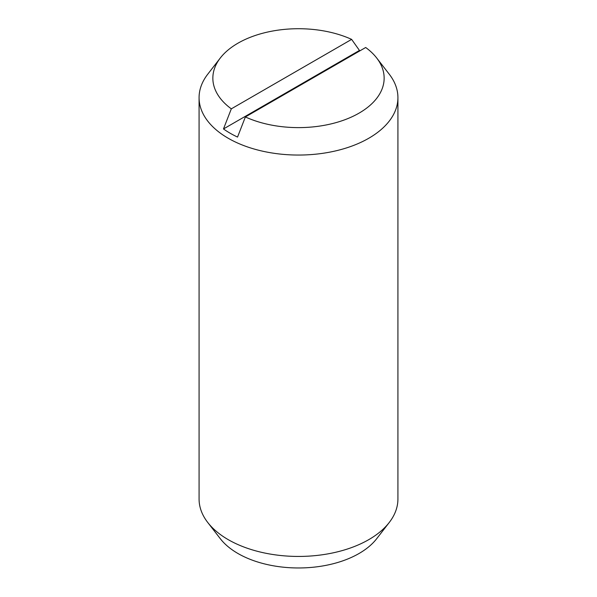 <?xml version="1.0" encoding="UTF-8"?>
<svg xmlns="http://www.w3.org/2000/svg" width="597" height="597" viewBox="0 0 597 597"><rect width="100%" height="100%" fill="white"/><g stroke="black" fill="none" stroke-linecap="round" stroke-linejoin="round"><path stroke-width="0.9" d="M245.374 116.952L237.539 137.071A96.669 55.812 180 0 1 230.143 133.221A96.669 55.812 180 0 1 223.479 128.952L231.315 108.841L351.626 39.38A85.647 49.447 0 0 0 220.315 57.984L207.741 74.215A99.423 57.402 0 0 0 199.077 97.654L199.077 499.04A99.423 57.402 0 0 0 207.741 522.472A99.423 57.402 0 0 0 228.196 539.628A99.423 57.402 0 0 0 389.259 522.472A99.423 57.402 0 0 0 397.923 499.04L397.923 97.654A99.423 57.402 0 0 0 389.259 74.215L376.685 57.984A85.647 49.447 0 0 0 365.685 47.499L245.374 116.952A85.647 49.447 0 0 0 351.088 117.199A85.647 49.447 0 0 0 376.685 57.984M199.077 97.654A99.423 57.402 0 0 0 228.196 138.243A99.423 57.402 0 0 0 336.551 150.683A99.423 57.402 0 0 0 397.923 97.654M207.741 522.472L220.315 538.71A85.647 49.447 0 0 0 237.934 553.486A85.647 49.447 0 0 0 376.685 538.71L389.259 522.472M223.479 128.952L359.461 50.439A96.669 55.812 180 0 1 360.081 50.73M351.626 39.38L359.461 50.439M220.315 57.984A85.647 49.447 0 0 0 231.315 108.841"/></g></svg>
